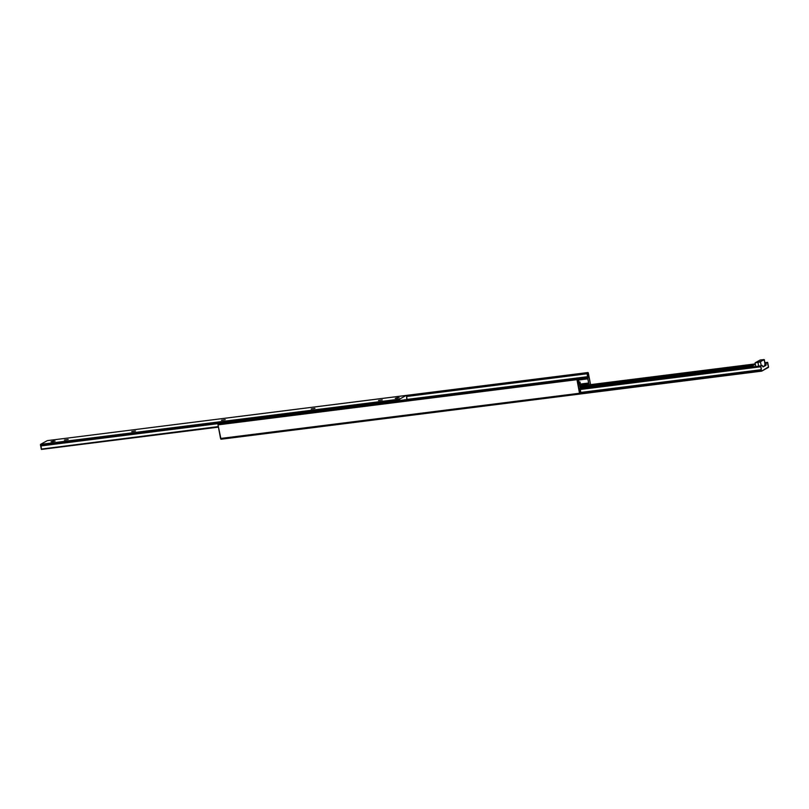 <?xml version="1.0" encoding="UTF-8"?>
<svg xmlns="http://www.w3.org/2000/svg" width="809" height="809" viewBox="0 0 809 809"><rect width="100%" height="100%" fill="white"/><g stroke="black" fill="none" stroke-linecap="round" stroke-linejoin="round"><path stroke-width="1.21" d="M587.799 377.742L586.96 373.232L588.295 372.807L590.57 384.629L587.971 372.524L406.522 395.773L587.021 373.04L587.021 373.596L406.624 396.319L587.091 373.768A1.962 0.758 -97.2 0 1 587.637 376.681L407.018 399.424L587.637 376.681L587.799 377.742A1.466 0.566 -97.2 0 1 587.83 378.855L587.799 377.742L578.182 378.956L587.799 377.742M589.144 384.912L587.83 378.855L578.213 380.068L587.83 378.855L588.608 383.021A1.466 0.566 -97.2 0 1 588.962 383.951L589.124 384.811L579.81 385.984L755.262 363.898L579.81 385.994L755.262 363.898M580.164 388.816A1.466 0.566 -97.2 0 1 580.134 387.713L580.164 388.816M580.326 389.685L580.872 392.8A1.962 0.758 -97.2 0 1 580.326 389.887L580.326 389.685M580.983 393.235L580.043 394.023L580.983 393.235M221.079 439.226L579.932 394.034L579.507 393.265L220.554 438.468L221.009 439.247L218.005 424.867L576.969 379.664L579.507 393.265L220.554 438.468L218.005 424.867L576.969 379.664L577.141 378.511L218.177 423.714L218.005 424.867L218.056 423.855L219.077 423.218L578.061 378.005L587.637 376.883L577.019 378.652L579.972 394.044M578.061 378.005L219.118 423.208M578.223 378.47L578.779 381.585A1.962 0.758 -97.2 0 1 578.223 378.663L578.223 378.47M578.779 381.585L579.001 382.617L578.779 381.585M579.355 383.547A1.466 0.566 -97.2 0 1 579.001 382.617L580.134 387.713L579.355 383.547M406.664 396.481L587.091 373.768L406.664 396.481M406.573 396.046L586.97 373.333L406.573 396.046M228.957 417.747L587.921 372.544L228.957 417.747M589.124 384.811L579.81 385.984M580.579 385.003L588.962 383.951L580.579 385.003M580.397 384.053L588.608 383.021L580.397 384.053M399.191 397.755L395.237 398.382L399.191 397.755M55.042 441.097L51.078 441.724L55.042 441.097M68.158 439.449L64.437 440.035L68.158 439.449M135.467 430.975L131.746 431.561L135.467 430.975M225.205 419.669L221.484 420.255L225.205 419.669M314.944 408.373L311.222 408.96L314.944 408.373M382.252 399.889L378.531 400.475L382.252 399.889M404.419 399.868L404.743 399.697A1.466 0.566 -97.2 0 1 404.824 399.666A1.466 0.566 -97.2 0 1 405.097 399.788L404.419 399.868M407.079 399.535A1.962 0.758 -97.2 0 1 406.694 396.865L407.079 399.545M406.694 396.673L406.29 395.419L406.694 396.673M47.306 440.632L406.27 395.429L399.515 399.161L40.561 444.363L47.306 440.632L406.27 395.429L399.515 399.161L40.561 444.363L40.47 444.94L399.434 399.737L399.515 399.161L399.575 400.485L399.434 399.737L40.47 444.94L40.632 445.799L40.521 444.394L47.306 440.632M47.367 440.622L406.29 395.419M218.804 423.37L40.632 445.799L218.4 423.592L40.703 445.971L41.249 448.884A1.962 0.758 82.8 0 0 40.703 445.971L218.804 423.37M218.329 426.586L41.249 449.086L218.329 426.586M41.411 449.42L218.43 427.132L41.39 449.43M580.104 388.31L748.76 367.074M580.093 387.541L751.874 365.911L580.093 387.541M752.663 365.314L579.932 386.621L752.795 364.849L752.886 365.355L753.199 364.677L752.663 365.314L580.002 387.056L752.663 365.314M579.901 386.5L753.199 364.677L579.901 386.5M768.53 366.831L761.694 371.139L768.479 367.377L768.368 365.961L768.53 366.831M761.663 371.149L580.043 394.023L761.633 371.149L580.973 393.487L761.431 370.765L761.269 369.895L761.623 371.139M580.751 392.628L761.269 369.895L580.65 392.446L761.259 369.693L760.713 366.78A1.962 0.758 -97.2 0 1 761.259 369.693L580.751 392.628M580.286 389.493L760.713 366.78L580.286 389.493M580.225 389.18L760.622 366.467L580.174 388.907L761.299 365.83L760.622 366.467L580.225 389.18M580.134 388.644L761.299 365.83L580.134 388.644M761.825 365.567L760.581 365.719L761.825 365.567M761.036 365.526L760.207 366.042L762.159 365.385L762.503 366.093L762.199 365.385L761.036 365.526L762.199 365.385M763.039 366.892L763.221 366.871A1.466 0.566 -97.2 0 1 763.13 366.902A1.466 0.566 -97.2 0 1 762.503 366.093L762.745 366.639L765.759 365.466L763.13 366.902L765.759 365.466L764.636 365.607A1.466 0.566 82.8 0 0 764.95 364.262L766.072 364.121A1.466 0.566 -97.2 0 1 765.759 365.466L766.072 364.121L764.909 363.767L766.072 364.121L766.133 363.18L764.909 363.767L766.032 363.625L765.193 363.16L766.447 363.008L764.96 363.372L764.798 365.435L763.029 366.892M766.952 362.695L764.94 362.948L766.952 362.695M579.861 386.257L755.313 364.161L579.861 386.257M754.16 364.616L753.644 364.748M764.889 362.685L767.61 362.341M767.751 362.685L768.297 365.799A1.962 0.758 -97.2 0 1 767.751 362.877L767.751 362.685M396.663 398.341L398.968 397.684L396.663 398.341M397.907 397.654L395.621 398.261L397.907 397.654M52.514 441.684L54.82 441.026L52.514 441.684M53.748 440.996L51.473 441.603L53.748 440.996M56.165 447.569L49.43 448.419L56.165 447.569M755.07 362.837L760.187 359.995L763.979 359.57L760.076 362.017L755.07 362.837L757.982 362.462L758.67 366.153L757.982 362.462L764.192 359.793L764.909 363.605L764.323 359.661L760.187 359.995L755.07 362.837L755.737 366.416L749.528 367.357L755.252 364.283L750.125 367.124L755.737 366.416L755.07 362.837M761.168 365.506L760.48 361.845L761.168 365.506M752.835 365.375L749.296 367.337L752.835 365.375M579.072 382.06L578.587 381.312L579.072 382.06M579.76 385.751L580.629 385.276L580.002 381.939L578.9 382.081L580.002 381.939L578.981 382.505L580.002 381.939L580.629 385.276L579.76 385.751M221.029 439.236L579.992 394.044M229.008 417.727L587.971 372.524M765.011 363.322L764.323 359.661"/></g></svg>
